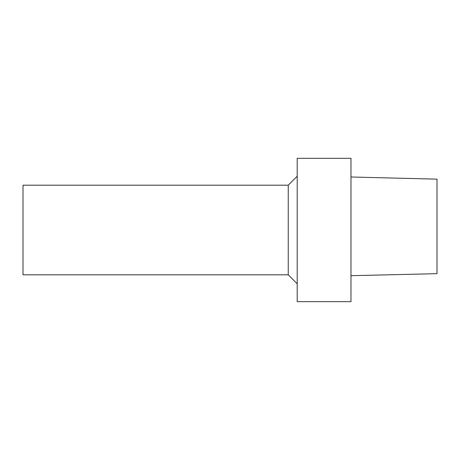 <?xml version="1.0" encoding="UTF-8"?>
<svg xmlns="http://www.w3.org/2000/svg" width="460" height="460" viewBox="0 0 460 460"><rect width="100%" height="100%" fill="white"/><g stroke="black" fill="none" stroke-linecap="round" stroke-linejoin="round"><path stroke-width="0.69" d="M437 179.147L350.974 176.996L437 179.147L437 273.671L350.974 275.689M297.206 301.674L297.206 158.326L350.974 158.326L350.974 301.674L297.206 301.674M288.248 185.196L23 185.196L23 274.804L288.248 274.804L288.248 185.196L297.206 176.232M288.248 274.804L297.206 283.768"/></g></svg>

